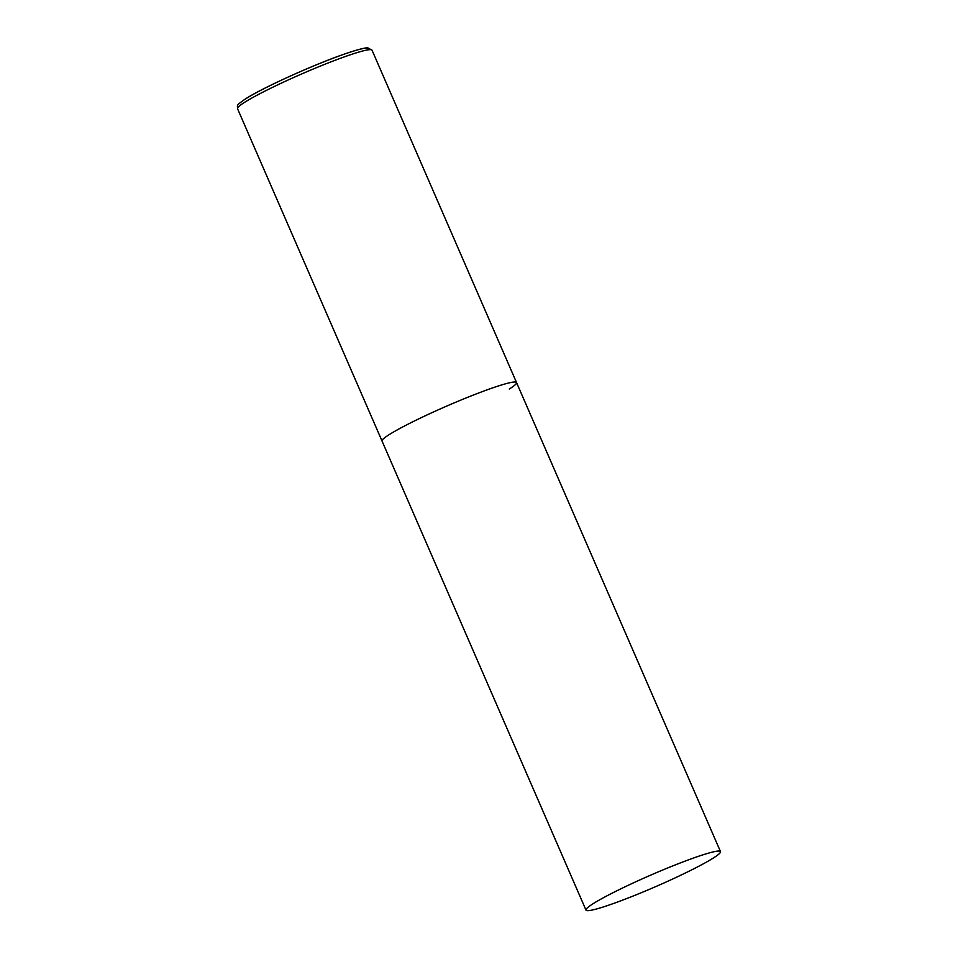 <?xml version="1.0" encoding="UTF-8"?>
<svg xmlns="http://www.w3.org/2000/svg" width="958" height="958" viewBox="0 0 958 958"><rect width="100%" height="100%" fill="white"/><g stroke="black" fill="none" stroke-linecap="round" stroke-linejoin="round"><path stroke-width="1.44" d="M585.985 910.1A73.335 6.263 156.5 0 0 622.808 900.065A73.335 6.263 156.5 0 0 720.5 851.614A73.335 6.263 156.5 0 0 683.677 861.649A73.335 6.263 156.5 0 0 585.985 910.1L237.524 108.685A73.335 6.263 -23.5 0 1 244.745 102.231A73.335 6.263 -23.5 0 1 319.206 66.557A73.335 6.263 -23.5 0 1 372.027 50.199L516.542 382.553A73.335 6.263 156.5 0 0 479.73 392.588A73.335 6.263 156.5 0 0 382.038 441.039A73.335 6.263 -23.5 0 1 389.259 434.585A73.335 6.263 -23.5 0 1 463.72 398.911A73.335 6.263 -23.5 0 1 516.542 382.553A73.335 6.263 -23.5 0 1 509.309 389.02M245.99 98.638A70.401 6.011 -23.5 0 1 322.343 62.414A70.401 6.011 -23.5 0 1 367.764 49.888M237.524 108.685C237.752 104.865 235.177 106.134 245.583 98.83C262.564 87.825 313.781 64.641 344.042 54.199C357.382 49.624 365.345 47.529 367.92 47.9L372.027 50.199M516.542 382.553L720.5 851.614"/></g></svg>
